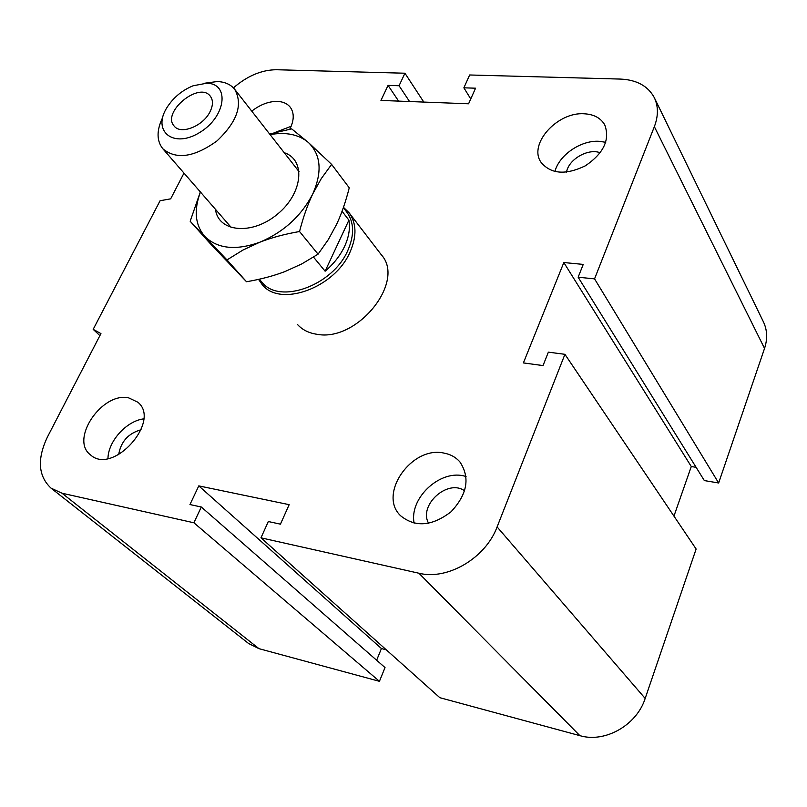 <?xml version="1.0" encoding="UTF-8"?>
<svg xmlns="http://www.w3.org/2000/svg" width="807" height="807" viewBox="0 0 807 807"><rect width="100%" height="100%" fill="white"/><g stroke="black" fill="none" stroke-linecap="round" stroke-linejoin="round"><path stroke-width="1.21" d="M381.418 254.901C405.81 281.582 357.42 342.097 317.121 334.31C308.879 333.12 302.322 329.841 297.45 324.454M118.659 454.674C120.828 441.661 128.313 433.349 141.104 429.728M566.534 172.143C568.612 159.292 588.132 148.024 600.226 152.765M428.618 523.309C418.177 505.243 447.845 478.521 464.62 490.838M443.86 453.07C450.447 454.27 455.794 457.226 459.919 461.947C470.31 477.663 467.354 494.267 451.063 511.769C432.068 526.305 415.242 527.627 400.585 515.734C377.646 494.217 411.62 445.686 443.86 453.07M466.063 476.433L463.228 475.777C438.726 470.279 409.008 498.928 414.152 523.229M584.288 113.787C593.942 114.332 600.761 118.024 604.736 124.853C610.183 139.611 603.737 153.249 585.408 165.788C565.485 175.381 550.626 174.13 540.821 162.036C528.393 143.828 557.556 111.648 584.288 113.787M605.744 142.294L599.228 141.306C581.01 140.004 559.08 155.025 554.903 171.568M251.754 111.144C260.278 104.537 268.852 101.299 277.487 101.4C283.166 101.682 287.453 103.659 290.338 107.341C294.363 113.101 294.172 120.404 289.763 129.231M291.145 126.296L274.945 132.519M128.767 397.901L137.815 402.199C161.672 421.083 112.748 475.787 90.445 454.825C69.594 439.442 102.227 391.587 128.767 397.901M143.666 418.863C126.467 420.992 108.138 441.268 107.967 458.507M183.986 173.101L170.66 198.845L160.079 200.731L93.188 329.347L99.876 335.641M93.188 329.347L100.946 333.584L47.391 437.091C37.001 459.082 38.201 476.09 50.992 488.104L62.018 493.218L193.902 522.785L379.431 681.32L385.02 667.571L201.306 507.008L189.958 504.546L198.784 485.885L381.429 648.546L386.25 649.796M193.902 522.785L201.306 507.008M198.784 485.885L289.168 504.668L280.443 524.157L268.317 521.534L260.974 537.825L439.835 697.692L579.87 735.651C604.978 743.176 636.703 725.221 645.176 698.448L696.128 549.022L564.92 354.313L548.367 352.155L543.03 365.581L523.4 362.918L563.831 262.537L691.276 466.527L696.118 467.324M260.974 537.825L418.914 573.232C447.502 580.505 485.632 558.091 497.102 526.931L564.92 354.313M563.831 262.537L583.239 264.403L578.145 277.215L594.557 278.869L718.644 482.99L764.542 348.412C767.679 338.809 767.286 329.922 763.361 321.741L654.275 97.586C647.96 85.976 636.673 79.802 620.412 79.076L469.664 74.98L463.874 87.822L470.753 98.938M578.145 277.215L704.34 480.579L718.644 482.99M594.557 278.869L654.356 126.669C658.431 115.895 658.401 106.201 654.275 97.586M376.637 660.247L381.429 648.546M463.874 87.822L475.565 88.195L468.585 103.79L380.954 100.431L388.066 85.381L398.618 101.117M50.992 488.104L248.627 643.522L258.986 648.667L379.431 681.32M388.066 85.381L399.072 85.734L409.553 101.531M399.072 85.734L404.943 73.225L423.796 102.075M404.943 73.225L276.448 69.735C261.66 69.846 247.325 75.888 233.425 87.872M673.956 516.107L691.276 466.527M210.012 111.77C203.122 126.164 180.768 135.001 174.191 126.094C161.229 112.496 199.268 80.982 210.294 96.184C213.25 100.159 213.159 105.354 210.012 111.77M162.611 117.62C156.477 130.452 156.558 140.832 162.843 148.781C176.239 159.917 194.285 157.294 216.992 140.922C237.298 121.665 243.189 104.446 234.666 89.274C230.691 84.422 224.891 81.85 217.254 81.537L204.242 83.272M206.602 83.242C230.247 83.292 225.91 117.086 199.43 132.651C173.233 148.881 151.756 131.047 167.079 107.351C173.495 97.435 182.17 90.253 193.115 85.774L206.602 83.242M342.057 211.273L348.906 220.15L325.12 271.202L313.52 257.12M348.906 220.15C350.309 228.24 348.886 236.935 344.66 246.246C340.272 255.547 333.755 263.869 325.12 271.202M259.309 279.192L262.023 282.268C279.454 304.864 333.079 285.466 347.878 250.311C354.505 234.988 354.132 222.238 346.758 212.07L343.348 207.641M258.543 279.363L262.184 284.578C280.059 307.729 335.016 287.867 350.147 251.824C356.926 236.138 356.543 223.085 348.997 212.665L343.459 207.328M200.449 192.056C193.589 210.405 195.133 225.294 205.089 236.713C217.799 248.869 236.068 250.695 259.884 242.191C283.761 232.043 301.384 215.943 312.773 193.882C307.679 204.544 303.261 217.083 299.538 231.518C284.639 234.111 271.414 237.672 259.884 242.191L243.018 250.019L226.979 259.915L190.17 221.249L209.739 243.068L246.518 281.744C260.893 279.272 273.734 275.863 285.022 271.535L301.737 263.939L318.069 254.165L328.318 239.608L336.63 224.296C341.532 213.815 345.739 201.659 349.249 187.809L331.616 164.396L321.327 178.529L312.773 193.882C322.427 171.861 320.974 154.742 308.435 142.536C298.822 134.456 286.041 131.813 270.083 134.608M269.609 133.992L291.68 128.878L308.435 142.536L331.616 164.396M190.17 221.249L200.338 191.925M318.069 254.165L299.538 231.518M284.215 152.684C306.125 159.705 302.948 193.529 277.295 214.309C252.006 235.543 218.223 232.224 215.499 209.366M246.518 281.744L226.979 259.915M62.018 493.218L258.986 648.667M654.356 126.669L764.542 348.412M418.914 573.232L579.87 735.651M497.102 526.931L645.176 698.448M299.145 171.79L234.666 89.274M231.407 227.665L162.843 148.781M381.57 255.113L348.997 212.665"/></g></svg>
